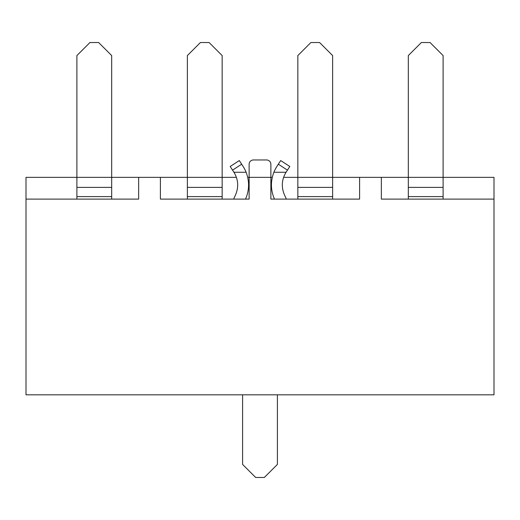 <?xml version="1.0" encoding="UTF-8"?>
<svg xmlns="http://www.w3.org/2000/svg" width="520" height="520" viewBox="0 0 520 520"><rect width="100%" height="100%" fill="white"/><g stroke="black" fill="none" stroke-linecap="round" stroke-linejoin="round"><path stroke-width="0.78" d="M111.683 199.108L111.683 55.575L98.638 42.53L89.934 42.53L76.889 55.575L76.889 177.359L26 177.359L26 199.108L123.428 199.108M76.889 199.108L76.889 177.359L26 177.359L26 394.829L494 394.829L26 394.829L26 199.108L138.651 199.108L138.651 177.359L111.683 177.359L138.651 177.359L138.651 199.108M222.157 199.108L222.157 55.575L209.112 42.53L200.415 42.53L187.363 55.575L187.363 177.359L138.651 177.359L160.401 177.359L160.401 199.108L233.903 199.108M187.363 199.108L187.363 177.359L160.401 177.359L160.401 199.108L249.125 199.108L249.125 177.359L247.715 177.359L249.125 177.359L249.125 199.108M175.624 199.108L160.401 199.108M332.637 55.575L319.586 42.53L310.889 42.53L297.843 55.575L297.843 177.359L283.575 177.359L332.637 177.359L332.637 55.575M297.843 199.108L297.843 177.359M408.317 199.108L408.317 177.359L359.6 177.359L359.6 199.108L344.376 199.108M332.637 199.108L332.637 177.359L359.6 177.359L332.637 177.359M286.097 199.108L359.6 199.108L359.6 177.359L381.349 177.359L381.349 199.108L494 199.108L494 177.359L443.112 177.359L443.112 55.575L430.066 42.53L421.363 42.53L408.317 55.575L408.317 177.359L381.349 177.359L381.349 199.108L494 199.108L494 394.829L494 177.359L443.112 177.359L443.112 199.108M396.572 199.108L381.349 199.108M236.425 177.359L222.157 177.359L236.425 177.359M249.125 177.359L272.285 177.359L249.125 177.359L249.125 164.314A4.349 4.349 0 0 1 253.474 159.965L266.526 159.965A4.349 4.349 0 0 1 270.875 164.314L270.875 199.108L359.6 199.108M286.065 172.269L273.871 172.269A34.236 34.236 0 0 1 276.945 166.348L280.703 160.563L289.822 166.484L286.065 172.269C281.749 179.374 281.164 186.771 284.297 194.467L286.351 199.108M242.6 394.829L242.6 464.425L255.651 477.471L264.349 477.471L277.401 464.425L277.401 394.829M274.463 199.108L274.352 198.868C270.634 190.067 270.471 181.201 273.871 172.269M246.129 172.269L233.935 172.269L230.178 166.484L239.297 160.563L243.055 166.348A34.236 34.236 0 0 1 246.129 172.269C249.529 181.201 249.366 190.067 245.648 198.868L245.537 199.108M233.935 172.269C238.251 179.374 238.836 186.771 235.703 194.467L233.649 199.108M270.875 177.359L270.875 199.108M76.889 177.359L111.683 177.359M76.889 187.375L111.683 187.375M76.889 196.599L111.683 196.599M187.363 177.359L222.157 177.359M187.363 187.375L222.157 187.375M187.363 196.599L222.157 196.599M297.843 187.375L332.637 187.375M297.843 196.599L332.637 196.599M408.317 177.359L443.112 177.359M408.317 187.375L443.112 187.375M408.317 196.599L443.112 196.599M287.456 170.131L278.337 164.209M241.664 164.209L232.544 170.131"/></g></svg>
